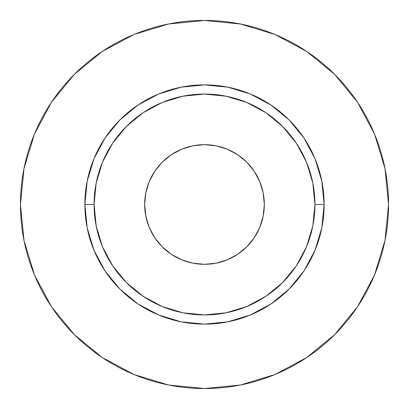 <?xml version="1.0" encoding="UTF-8"?>
<svg xmlns="http://www.w3.org/2000/svg" width="409" height="409" viewBox="0 0 409 409"><rect width="100%" height="100%" fill="white"/><g stroke="black" fill="none" stroke-linecap="round" stroke-linejoin="round"><path stroke-width="0.61" d="M264.316 204.5A59.816 59.816 0 0 1 204.5 264.316A59.816 59.816 0 0 1 144.684 204.5L145.834 192.828L149.239 181.611L154.766 171.269L162.204 162.204L171.269 154.766L181.611 149.239L192.828 145.834L204.5 144.684L216.172 145.834L227.389 149.239L237.731 154.766L246.796 162.204L254.234 171.269L259.761 181.611L263.166 192.828L264.316 204.5L263.166 216.172L259.761 227.389L254.234 237.731L246.796 246.796L237.731 254.234L227.389 259.761L216.172 263.166L204.5 264.316L192.828 263.166L181.611 259.761L171.269 254.234L162.204 246.796L154.766 237.731L149.239 227.389L145.834 216.172L144.684 204.5A59.816 59.816 0 0 1 204.5 144.684A59.816 59.816 0 0 1 264.316 204.5M314.93 204.5L324.132 204.5A119.632 119.632 0 0 1 204.5 324.132A119.632 119.632 0 0 1 84.867 204.5L94.07 204.5A110.43 110.43 0 0 1 204.5 94.07A110.43 110.43 0 0 1 314.93 204.5A110.43 110.43 0 0 1 204.5 314.93A110.43 110.43 0 0 1 94.07 204.5L96.192 226.044L102.475 246.76L112.68 265.85L126.412 282.588L143.15 296.32L162.24 306.525L182.956 312.808L204.5 314.93L226.044 312.808L246.76 306.525L265.85 296.32L282.588 282.588L296.32 265.85L306.525 246.76L312.808 226.044L314.93 204.5L312.808 182.956L306.525 162.24L296.32 143.15L282.588 126.412L265.85 112.68L246.76 102.475L226.044 96.192L204.5 94.07L182.956 96.192L162.24 102.475L143.15 112.68L126.412 126.412L112.68 143.15L102.475 162.24L96.192 182.956L94.07 204.5L84.867 204.5L87.168 181.161L93.973 158.718L105.031 138.037L119.909 119.909L138.037 105.031L158.718 93.973L181.161 87.168L204.5 84.867L227.839 87.168L250.282 93.973L270.962 105.031L289.091 119.909L303.969 138.037L315.027 158.718L321.832 181.161L324.132 204.5L321.832 227.839L315.027 250.282L303.969 270.962L289.091 289.091L270.962 303.969L250.282 315.027L227.839 321.832L204.5 324.132L181.161 321.832L158.718 315.027L138.037 303.969L119.909 289.091L105.031 270.962L93.973 250.282L87.168 227.839L84.867 204.5A119.632 119.632 0 0 1 204.5 84.867A119.632 119.632 0 0 1 324.132 204.5L314.93 204.5M20.45 204.5A184.05 184.05 0 0 1 204.5 20.45A184.05 184.05 0 0 1 388.55 204.5A184.05 184.05 0 0 1 204.5 388.55A184.05 184.05 0 0 1 20.45 204.5L23.988 240.405L34.458 274.935L51.468 306.755L74.356 334.644L102.245 357.532L134.065 374.542L168.595 385.012L204.5 388.55L240.405 385.012L274.935 374.542L306.755 357.532L334.644 334.644L357.532 306.755L374.542 274.935L385.012 240.405L388.55 204.5L385.012 168.595L374.542 134.065L357.532 102.245L334.644 74.356L306.755 51.468L274.935 34.458L240.405 23.988L204.5 20.45L168.595 23.988L134.065 34.458L102.245 51.468L74.356 74.356L51.468 102.245L34.458 134.065L23.988 168.595L20.45 204.5M357.532 102.245L334.644 74.356L306.801 51.503M102.245 51.468L74.356 74.356L51.503 102.199M51.468 306.755L74.356 334.644L102.199 357.497M306.755 357.532L334.644 334.644L357.497 306.801"/></g></svg>
